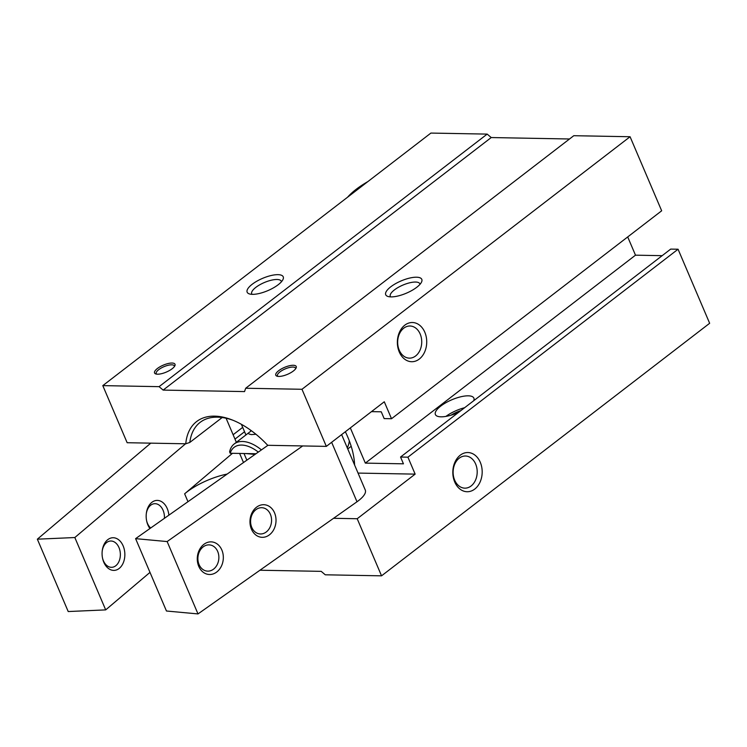 <?xml version="1.0" encoding="UTF-8"?>
<svg xmlns="http://www.w3.org/2000/svg" width="747" height="747" viewBox="0 0 747 747"><rect width="100%" height="100%" fill="white"/><g stroke="black" fill="none" stroke-linecap="round" stroke-linejoin="round"><path stroke-width="1.12" d="M347.878 196.975L347.785 196.975C352.304 191.876 358.868 186.825 367.468 181.82L367.561 181.82M354.601 464.998A71.899 40.87 -127.6 0 0 345.347 431.747M333.564 518.297L357.197 518.735L415.145 474.13L358.046 473.084M415.145 474.13L407.918 457.173L678.061 249.227L709.65 323.283L381.549 575.834L325.262 574.798L321.21 571.352L259.947 570.232M350.324 427.91L365.339 463.121L403.445 463.822L400.551 457.033L407.918 457.173M222.176 417.526L189.813 442.439L185.76 443.793L127.149 442.719L102.797 385.62L159.083 386.657L163.135 390.093L244.54 391.587L245.688 388.244L301.984 389.28L326.336 446.379L384.285 401.774L391.521 418.731L384.154 418.591L381.259 411.812L371.474 411.634M326.336 446.379L267.715 445.296A74.672 42.448 52.4 0 0 232.494 420.066A74.672 42.448 52.4 0 0 185.76 443.793M390.98 296.886A19.609 6.676 -23.1 0 0 408.861 292.058A19.609 6.676 -23.1 0 0 421.523 282.105A19.609 6.676 -23.1 0 0 401.139 280.909A19.609 6.676 -23.1 0 0 387.898 296.447A19.609 6.676 -23.1 0 0 390.98 296.886M419.991 284.327A16.07 5.472 -23.1 0 0 419.851 283.804A16.07 5.472 -23.1 0 0 402.922 285.074A16.07 5.472 -23.1 0 0 390.279 296.41A16.07 5.472 -23.1 0 0 390.56 296.876M473.738 400.7A20.916 7.115 -23.1 0 0 473.878 398.123A20.916 7.115 -23.1 0 0 451.842 399.776A20.916 7.115 -23.1 0 0 435.398 414.538A20.916 7.115 -23.1 0 0 441.001 416.826A20.916 7.115 -23.1 0 0 458.574 412.381M464.625 407.713A20.916 7.115 -23.1 0 0 445.922 416.396M460.862 410.607A16.07 5.472 -23.1 0 0 450.983 415.201M102.797 385.62L430.898 133.078L487.184 134.105L491.227 137.551L569.522 138.989M245.688 388.244L573.789 135.702L630.076 136.738L661.665 210.794L391.521 418.731M627.704 236.93L635.492 255.175L662.159 255.67M400.551 457.033L670.703 249.096L678.061 249.227M474.728 489.089A19.609 14.688 91.1 0 0 474.952 455.128A19.609 14.688 91.1 0 0 452.813 472.169A19.609 14.688 91.1 0 0 474.728 489.089M357.197 518.735L381.549 575.834M365.339 463.121L635.492 255.175M419.272 359.074A19.609 14.688 91.1 0 0 419.497 325.113A19.609 14.688 91.1 0 0 397.357 342.154A19.609 14.688 91.1 0 0 419.272 359.074M301.984 389.28L630.076 136.738M278.771 376.432A11.112 3.782 -23.1 0 0 288.912 373.696A11.112 3.782 -23.1 0 0 296.083 368.047A11.112 3.782 -23.1 0 0 284.532 367.375A11.112 3.782 -23.1 0 0 277.025 376.18A11.112 3.782 -23.1 0 0 278.771 376.432M163.135 390.093L491.227 137.551M159.083 386.657L487.184 134.105M157.533 374.2A11.112 3.782 -23.1 0 0 167.664 371.464A11.112 3.782 -23.1 0 0 174.845 365.825A11.112 3.782 -23.1 0 0 163.294 365.143A11.112 3.782 -23.1 0 0 155.787 373.948A11.112 3.782 -23.1 0 0 157.533 374.2M252.411 294.346A19.609 6.676 -23.1 0 0 270.302 289.509A19.609 6.676 -23.1 0 0 282.954 279.555A19.609 6.676 -23.1 0 0 262.58 278.36A19.609 6.676 -23.1 0 0 249.33 293.898A19.609 6.676 -23.1 0 0 252.411 294.346M245.922 434.95L241.374 424.296M295.597 368.841A9.804 3.333 -23.1 0 0 285.195 368.915A9.804 3.333 -23.1 0 0 277.931 376.367M189.813 442.439A71.899 40.87 52.4 0 1 200.131 422.363A71.899 40.87 52.4 0 1 217.461 417.153A71.899 40.87 52.4 0 1 233.596 420.505M250.441 430.048A71.899 40.87 -127.6 0 0 250.852 431.159M415.631 355.964A16.07 12.036 91.1 0 0 421.373 337.999A16.07 12.036 91.1 0 0 409.991 326A16.07 12.036 91.1 0 0 397.665 341.846A16.07 12.036 91.1 0 0 409.403 358.14A16.07 12.036 91.1 0 0 415.631 355.964M471.086 485.989A16.07 12.036 91.1 0 0 476.838 468.014A16.07 12.036 91.1 0 0 465.456 456.015A16.07 12.036 91.1 0 0 453.121 471.861A16.07 12.036 91.1 0 0 464.858 488.155A16.07 12.036 91.1 0 0 471.086 485.989M281.423 281.778A16.07 5.472 -23.1 0 0 281.283 281.255A16.07 5.472 -23.1 0 0 264.354 282.525A16.07 5.472 -23.1 0 0 251.72 293.87A16.07 5.472 -23.1 0 0 252 294.327M174.359 366.609A9.804 3.333 -23.1 0 0 163.948 366.684A9.804 3.333 -23.1 0 0 156.693 374.144M233.12 434.735L242.691 427.368M234.988 439.105L244.549 431.738M349.307 440.851A39.218 22.298 52.4 0 1 347.262 447.798M248.938 433.979L251.365 434.605L255.941 434.259M255.969 453.737L230.197 453.261L229.6 451.907A33.988 19.319 52.4 0 1 234.222 443.951A33.988 19.319 52.4 0 1 242.42 441.486A33.988 19.319 52.4 0 1 261.422 449.899M230.197 453.261A31.374 17.835 52.4 0 1 258.303 452.094M149.988 572.389L105.691 609.888L74.831 537.532L37.35 539.185L150.782 443.148M105.691 609.888L68.21 611.541L37.35 539.185M236.351 442.317L226.089 418.236M149.942 528.531A16.341 11.382 -92.5 0 1 146.692 521.135A16.341 11.382 -92.5 0 1 146.347 513.31A16.341 11.382 -92.5 0 1 155.413 500.602A16.341 11.382 -92.5 0 1 167.225 508.548A16.341 11.382 -92.5 0 1 168.859 515.187M123.134 545.88A16.341 11.382 -92.5 0 1 118.231 569.111A16.341 11.382 -92.5 0 1 102.6 558.467A16.341 11.382 -92.5 0 1 102.255 550.632A16.341 11.382 -92.5 0 1 111.322 537.933A16.341 11.382 -92.5 0 1 123.134 545.88M187.983 501.695L184.63 493.814L232.476 453.308M185.555 443.793L74.831 537.532M184.63 493.814A39.218 13.353 156.9 0 1 227.163 474.065M102.208 551.043A13.157 9.169 -92.5 0 1 110.603 541.015A13.157 9.169 -92.5 0 1 118.969 547.57A13.157 9.169 -92.5 0 1 111.761 567.309A13.157 9.169 -92.5 0 1 102.516 558.065M146.291 513.712A13.157 9.169 -92.5 0 1 154.694 503.693A13.157 9.169 -92.5 0 1 163.061 510.248A13.157 9.169 -92.5 0 1 164.415 518.315M150.689 528.008A13.157 9.169 -92.5 0 1 146.608 520.734M341.631 434.605L365.283 490.051A26.145 8.899 156.9 0 1 357.001 501.769L198.002 613.922L166.46 611.009L135.599 538.643L267.93 445.305M274.551 512.862A16.341 12.998 -84.7 0 1 262.44 537.326A16.341 12.998 -84.7 0 1 252 512.853A16.341 12.998 -84.7 0 1 274.551 512.862M221.859 550.035A16.341 12.998 -84.7 0 1 209.748 574.499A16.341 12.998 -84.7 0 1 199.309 550.016A16.341 12.998 -84.7 0 1 221.859 550.035M302.703 445.94L167.141 541.566L135.599 538.643M198.002 613.922L167.141 541.566M255.026 454.409L245.772 453.55M217.685 551.445A13.157 10.467 -84.7 0 1 217.022 564.993A13.157 10.467 -84.7 0 1 207.171 571.11A13.157 10.467 -84.7 0 1 197.955 557.038A13.157 10.467 -84.7 0 1 209.599 544.908A13.157 10.467 -84.7 0 1 217.685 551.445M270.377 514.272A13.157 10.467 -84.7 0 1 269.723 527.821A13.157 10.467 -84.7 0 1 259.863 533.937A13.157 10.467 -84.7 0 1 250.656 519.875A13.157 10.467 -84.7 0 1 262.29 507.736A13.157 10.467 -84.7 0 1 270.377 514.272M357.001 501.769L331.64 442.299M244.017 453.522L246.855 460.171M251.394 430.739L234.222 443.951M351.193 446.304L347.757 448.947M243.494 462.542L239.61 453.438"/></g></svg>

